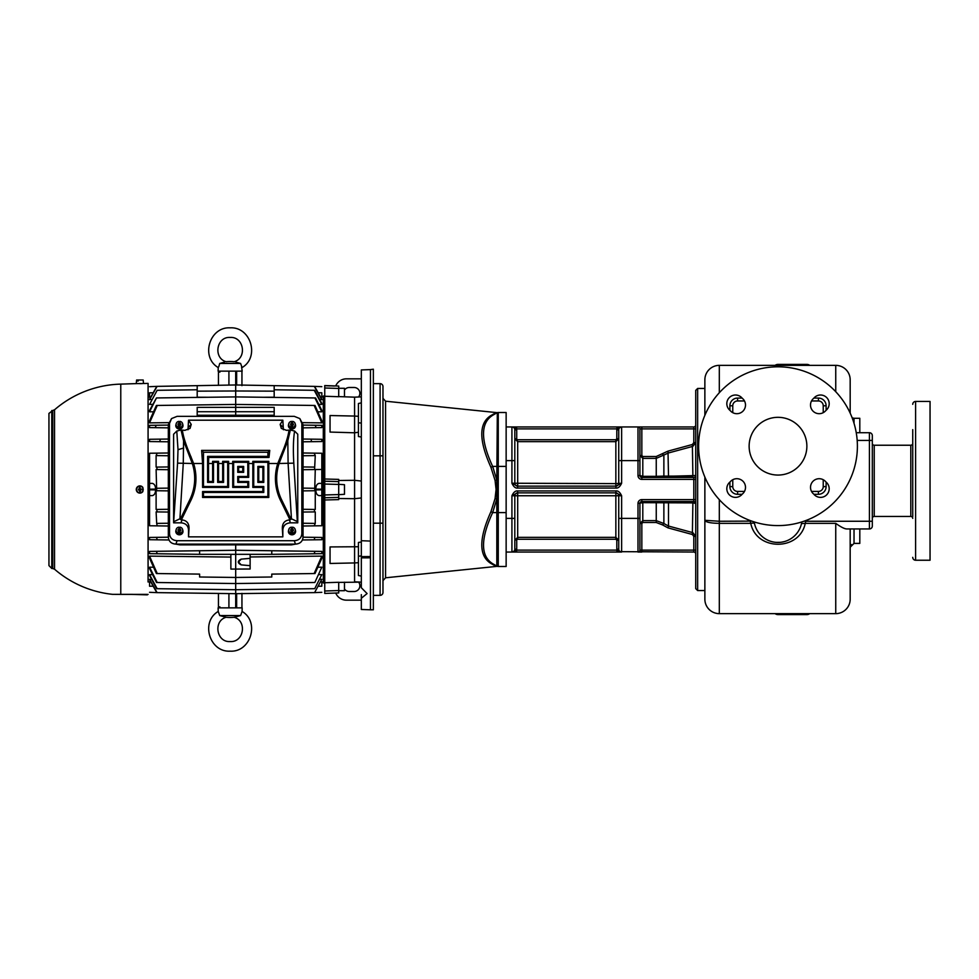 <?xml version="1.0" encoding="UTF-8"?>
<svg xmlns="http://www.w3.org/2000/svg" width="979" height="979" viewBox="0 0 979 979"><rect width="100%" height="100%" fill="white"/><g stroke="black" fill="none" stroke-linecap="round" stroke-linejoin="round"><path stroke-width="1.47" d="M370.466 369.597L373.354 369.205L373.354 609.795L370.466 609.795L370.466 369.597L361.324 369.94L361.324 540.702L370.466 541.081M370.466 609.795L361.324 609.476L361.324 594.62M370.466 557.822L361.324 557.859L361.324 540.702M361.324 598.267L367.088 593.568L361.324 587.73L361.324 557.859M338.71 582.407L361.324 582.138L354.582 581.832L354.582 562.937L358.436 562.692L358.436 542.464L361.324 541.999M361.324 576.117L358.436 575.505L358.436 562.656M358.436 546.735L330.045 546.931L330.045 563.463L354.582 562.937L354.582 498.703L338.71 498.519L338.71 480.481L354.582 480.297L354.582 432.791L330.045 432.069L330.045 415.537L354.582 416.063L354.582 397.168L338.71 396.593M323.303 582.946L324.747 583.129L323.303 582.946L323.303 496.023L324.747 495.533L324.747 497.748L338.71 497.393L338.71 499.608L324.747 499.988L324.747 497.773L324.747 582.738L338.71 582.285L338.71 592.944L324.747 593.433M338.71 585.895L338.71 584.243M324.747 593.286L324.747 582.97M323.303 496.023L323.303 396.054L324.747 396.262L324.747 385.567L334.292 386.032M323.303 482.977L324.747 483.467L324.747 479.012L324.747 484.042L338.71 484.434M324.747 481.227L338.71 481.607L338.71 479.392L324.747 479.012L324.747 396.262L338.71 396.715L338.71 386.056L324.747 385.567M324.747 395.871L323.303 396.054M330.192 385.897L324.747 385.714M338.71 395.516L338.71 393.105M358.436 432.265L354.582 432.791L354.582 416.063L358.436 416.308M354.582 397.168L361.324 396.862L354.582 397.168M361.324 497.956L354.582 498.703L354.582 480.297L361.324 481.044M338.71 494.652L344.473 494.309L344.473 484.691L338.71 484.336M338.71 494.566L324.747 494.958L324.747 484.042M324.747 494.958L324.747 497.773M361.324 437.001L358.436 436.536L358.436 403.495L361.324 402.883M373.354 595.354L380.085 595.354A2.888 2.888 0 0 0 382.973 592.466L382.973 386.534A2.888 2.888 0 0 0 380.085 383.646A2.888 2.888 0 0 1 382.973 386.534A2.888 2.888 0 0 0 380.085 383.646A2.888 2.888 0 0 1 382.973 386.534M382.973 555.913L382.973 569.386L382.973 555.913M380.085 595.354A2.888 2.888 0 0 0 382.973 592.466A2.888 2.888 0 0 1 380.085 595.354L380.085 383.646L373.354 383.646M361.324 378.836L346.407 378.836A11.552 11.552 0 0 0 335.736 385.959M335.736 593.041A11.552 11.552 0 0 0 346.407 600.164L361.324 600.164M358.51 582.003A5.776 5.776 0 0 1 354.104 591.512L349.295 591.512A5.776 5.776 0 0 1 344.473 588.93M358.51 396.997A5.776 5.776 0 0 0 354.104 387.488L349.295 387.488A5.776 5.776 0 0 0 344.473 390.07M495.068 480.408L496.818 480.065L497.32 412.673A2.888 2.888 0 0 0 497.197 412.722A2.888 2.888 0 0 1 497.308 412.673L385.555 401.206L385.555 577.794L497.308 566.327A2.888 2.888 0 0 0 498.262 566.486A2.888 2.888 0 0 1 496.818 566.095A2.888 2.888 0 0 0 497.161 566.266L497.161 566.266A2.888 2.888 0 0 1 496.818 566.095L497.32 566.327A2.888 2.888 0 0 0 498.262 566.486A2.888 2.888 0 0 1 496.818 566.095L496.818 512.592L492.657 512.592C480.493 538.976 480.493 555.999 492.657 563.696L497.32 566.327A2.888 2.888 0 0 1 497.283 566.315A2.888 2.888 0 0 0 497.308 566.327L496.818 566.095A2.888 2.827 -60 0 0 495.068 565.752L490.907 563.451C478.755 555.925 478.755 538.695 490.907 511.772L495.068 498.592L496.072 489.5L495.068 480.408L490.907 467.228C478.755 440.305 478.755 423.075 490.907 415.549L495.068 413.248A2.888 2.827 60 0 0 496.818 412.905A2.888 2.888 0 0 1 498.262 412.514L506.143 412.514L506.143 566.486L498.262 566.486L498.262 512.592L496.818 512.592L496.818 480.065L492.657 466.408C480.493 440.024 480.493 423.001 492.657 415.304A2.888 2.57 60 0 1 490.907 415.549M490.907 511.772A2.888 0.649 23.7 0 1 492.657 512.592L496.818 498.935L495.068 498.592M496.818 412.905L496.818 412.905A2.888 2.888 0 0 1 497.161 412.734L497.161 412.734A2.888 2.888 0 0 0 496.818 412.905L492.657 415.304M498.262 412.514A2.888 2.888 0 0 0 497.308 412.673L497.308 412.673A2.888 2.888 0 0 1 498.262 412.514L498.262 512.592L506.143 512.592M695.726 499.608L641.832 499.608A3.855 3.855 0 0 0 637.99 503.451L642.799 502.655L668.498 502.79L668.498 526.041L692.875 532.649L695.726 536.37L695.726 550.125L693.805 550.125L693.805 552.046A1.921 1.921 0 0 1 695.726 553.979A1.921 1.921 0 0 0 693.805 552.046L619.988 551.654M695.726 536.37L693.805 536.37L693.805 550.125L641.832 550.125L641.832 552.046L637.99 552.046A1.921 1.921 0 0 0 639.911 550.125A1.921 1.921 0 0 1 637.99 552.046A1.921 1.921 0 0 0 639.911 550.125A1.921 1.921 0 0 1 637.99 552.046L637.99 518.368L621.628 518.368L621.628 495.753C619.988 492.253 618.092 490.65 615.938 490.944L517.61 490.944C515.456 490.65 513.559 492.253 511.919 495.753L511.919 552.046L616.917 552.046L616.917 550.125L621.628 552.046L621.628 518.368L618.74 518.368L618.74 495.753A2.888 2.888 0 0 0 615.852 492.865L517.695 492.865A2.888 2.888 0 0 0 514.807 495.753L514.807 549.158A2.888 2.888 0 0 1 511.919 552.046L516.631 550.125L516.631 552.046L515.333 552.046M506.143 552.046L516.631 552.046M506.143 460.632L511.919 460.632L511.919 483.247C513.559 486.747 515.456 488.35 517.61 488.056L615.938 488.056C618.092 488.35 619.988 486.747 621.628 483.247L621.628 426.954L511.919 426.954L516.631 426.954L516.631 428.875L513.204 427.187M695.726 425.021A1.921 1.921 0 0 1 693.805 426.954L621.628 426.954L616.917 428.875L616.917 426.954L618.226 426.954M506.143 426.954L511.919 426.954L511.919 460.632L514.807 460.632L514.807 483.247A2.888 2.888 0 0 0 517.695 486.135L615.852 486.135A2.888 2.888 0 0 0 618.74 483.247L618.74 429.842A2.888 2.888 0 0 1 621.628 426.954L621.249 426.954M620.588 426.954L616.917 426.954M642.799 501.529L642.799 520.62L639.911 523.484L639.911 518.368L639.911 550.125L639.911 518.368L639.911 523.484L641.832 523.484L641.832 550.125L639.911 550.125M695.726 489.5L695.726 588.624L697.648 590.545L697.648 388.455L695.726 390.376L695.726 489.5M697.648 590.545L704.868 590.545M697.648 388.455L704.868 388.455M850.176 528.954L850.176 599.209A14.44 14.44 0 0 1 835.748 613.637L719.308 613.637A14.44 14.44 0 0 1 704.868 599.209A14.44 14.44 0 0 0 719.308 613.637A14.44 14.44 0 0 1 704.868 599.209L704.868 477.079M704.868 415.304L704.868 379.791A14.44 14.44 0 0 1 719.308 365.363L835.748 365.363L835.748 391.71M750.183 520.547A27.901 27.901 0 0 0 750.244 521.256L750.758 523.361L719.308 523.361C710.546 523.202 705.724 522.186 704.868 520.302L719.308 521.256L719.308 499.645M719.308 613.637L719.308 521.256L751.701 521.109M856.246 432.718L869.425 432.718L869.425 440.428L872.313 440.428L872.313 435.606L872.313 526.066A2.888 2.888 0 0 1 869.425 528.954L846.97 528.954C844.706 528.99 840.961 527.118 835.748 523.361L805.252 523.361C799.61 551.201 756.4 551.201 750.758 523.361A3.855 1.028 167.5 0 1 754.515 523.569M754.258 522.248L754.209 521.942A24.059 24.059 0 0 0 801.801 521.942L801.752 522.248M729.893 482.109L729.893 486.612A7.697 7.697 0 0 0 737.591 494.309L742.094 494.309M813.916 494.309L818.42 494.309A7.697 7.697 0 0 0 826.117 486.612L826.117 482.109M742.094 398.074L737.591 398.074A7.697 7.697 0 0 0 729.893 405.783L729.893 410.287M826.117 410.287L826.117 405.783A7.697 7.697 0 0 0 818.42 398.074L813.916 398.074M777.999 366.807A79.397 79.397 0 0 0 698.614 446.191A79.397 79.397 0 0 0 777.999 525.588A79.397 79.397 0 0 0 857.396 446.191A79.397 79.397 0 0 0 777.999 366.807M749.131 446.191A28.868 28.868 0 0 0 777.999 475.06A28.868 28.868 0 0 0 806.867 446.191A28.868 28.868 0 0 0 777.999 417.323A28.868 28.868 0 0 0 749.131 446.191M825.933 410.434A8.664 8.664 0 0 1 813.047 411.156A8.664 8.664 0 0 1 813.769 398.257A8.664 8.664 0 0 1 826.655 397.547A8.664 8.664 0 0 1 825.933 410.434M742.241 398.257A8.664 8.664 0 0 1 742.963 411.156A8.664 8.664 0 0 1 730.065 410.434A8.664 8.664 0 0 1 729.355 397.547A8.664 8.664 0 0 1 742.241 398.257M730.065 481.962A8.664 8.664 0 0 1 742.963 481.24A8.664 8.664 0 0 1 742.241 494.126A8.664 8.664 0 0 1 729.355 494.848A8.664 8.664 0 0 1 730.065 481.962M813.769 494.126A8.664 8.664 0 0 1 813.047 481.24A8.664 8.664 0 0 1 825.933 481.962A8.664 8.664 0 0 1 826.655 494.848A8.664 8.664 0 0 1 813.769 494.126M801.495 523.569L805.252 523.361L805.766 521.256L804.297 521.109M872.313 435.606A2.888 2.888 0 0 0 869.425 432.718A2.888 2.888 0 0 1 872.313 435.606A2.888 2.888 0 0 0 869.425 432.718M872.313 526.066A2.888 2.888 0 0 1 869.425 528.954L869.425 440.428L857.188 440.428M872.313 518.368A1.921 1.921 0 0 1 874.235 516.447L910.8 516.447L910.8 445.237L874.235 445.237L874.235 516.447M872.313 443.303A1.921 1.921 0 0 0 874.235 445.237M912.734 518.368A1.921 1.921 0 0 0 910.8 516.447M912.734 443.303A1.921 1.921 0 0 1 910.8 445.237M912.734 516.606L912.734 429.646M912.734 448.333L912.734 451.968M912.734 509.704L912.734 513.351M912.734 404.339A2.888 2.888 0 0 1 915.61 401.451L930.05 401.451L930.05 560.233L915.61 560.233L915.61 401.451M912.734 557.345A2.888 2.888 0 0 0 915.61 560.233M835.748 365.363A14.44 14.44 0 0 1 850.176 379.791A14.44 14.44 0 0 0 835.748 365.363A14.44 14.44 0 0 1 850.176 379.791L850.176 413.126M859.807 528.954L859.807 543.394L854.031 543.394L850.176 547.163M850.176 599.209A14.44 14.44 0 0 1 835.748 613.637L835.748 523.361M719.308 365.363A14.44 14.44 0 0 0 704.868 379.791A14.44 14.44 0 0 1 719.308 365.363L719.308 392.738M775.111 613.637A4.809 4.809 0 0 0 777.999 614.604L806.867 614.604A4.809 4.809 0 0 0 809.755 613.637M809.755 365.363A4.809 4.809 0 0 0 806.867 364.396L777.999 364.396A4.809 4.809 0 0 0 775.111 365.363M775.809 542.329L776.433 542.378M776.494 542.378L780.202 542.329M780.838 542.256L781.462 542.182M782.086 542.072L783.959 541.681M859.807 432.718L859.807 418.29L854.031 418.29L854.031 423.32M669.979 476.21L695.726 475.549A1.921 1.921 90 0 1 693.805 477.471A1.921 1.921 0 0 0 695.726 475.549A1.921 1.921 0 0 1 693.805 477.471L641.832 477.471A1.921 1.921 0 0 1 639.911 475.549L637.99 475.549L637.99 460.632L618.74 460.632L618.74 438.776L615.852 441.651L618.74 438.776L618.74 429.842A2.888 2.888 0 0 1 621.628 426.954A2.888 2.888 0 0 0 618.74 429.842A2.888 2.888 0 0 1 621.628 426.954M641.832 455.516L639.911 455.516L639.911 428.875A1.921 1.921 0 0 0 637.99 426.954A1.921 1.921 0 0 1 639.911 428.875L639.911 475.549L642.799 476.345L642.799 477.471L656.248 477.471L656.248 476.345L642.799 476.345L642.799 458.38L639.911 455.516L642.799 458.38L642.799 456.495L656.248 456.495L667.996 451.123L692.373 444.503L693.805 442.63L693.805 428.875L641.832 428.875L641.832 455.516L642.799 456.495M642.799 458.38L656.248 458.38L668.498 452.959L692.875 446.351L695.726 442.63L693.805 442.63M692.373 444.503L692.875 476.112L663.872 476.1A1.921 1.322 -90 0 1 662.599 477.471L664.031 477.471M656.248 456.495L656.248 476.345L663.872 476.1L663.872 455.48L662.599 454.06M667.996 451.123L668.498 476.21L667.996 477.471L666.038 477.471M674.188 477.471L667.996 477.471M641.832 426.954L641.832 428.875L639.911 428.875A1.921 1.921 0 0 0 637.99 426.954A1.921 1.921 0 0 1 639.911 428.875A1.921 1.921 0 0 0 637.99 426.954L637.99 460.632L639.911 460.632L639.911 429.353M674.188 501.529L667.58 501.529L674.188 501.529M693.805 536.37L692.373 534.497L692.875 502.888L668.07 502.79M692.728 502.888L670.064 502.79M695.726 503.451A1.921 1.921 90 0 0 693.805 501.529A1.921 1.921 0 0 1 695.726 503.451L692.875 502.888L692.373 501.529M662.379 501.529L662.599 501.529A1.921 1.322 90 0 1 663.872 502.9A1.921 1.322 -90 0 0 662.771 501.542M668.498 502.79L667.384 501.529M692.373 534.497L667.996 527.877L668.498 526.041L663.872 523.52L662.599 524.94L656.248 522.505L642.799 522.505L641.832 523.484M667.996 527.877L662.599 524.94M693.805 477.471L693.805 501.529L641.832 501.529A1.921 1.921 0 0 0 639.911 503.451L639.911 518.368L637.99 518.368L637.99 503.451M663.872 502.9L663.872 523.52L656.248 520.62L642.799 520.62L642.799 522.505M618.74 518.368L618.74 549.158L616.819 549.158L616.819 540.224L618.74 540.224L615.852 537.349L618.74 540.224L618.74 549.158A2.888 2.888 0 0 0 621.628 552.046A2.888 2.888 0 0 1 618.74 549.158A2.888 2.888 0 0 0 621.628 552.046L620.037 552.046M616.819 540.224L615.852 539.258L517.695 539.258L514.807 540.224L517.695 537.349L514.807 540.224L514.807 549.158A2.888 2.888 0 0 1 511.919 552.046A2.888 2.888 0 0 0 514.807 549.158L516.728 549.158A4.809 4.809 0 0 1 516.631 550.125L616.917 550.125A4.809 4.809 0 0 1 616.819 549.158M618.74 429.842L616.819 429.842A4.809 4.809 0 0 1 616.917 428.875L516.631 428.875A4.809 4.809 0 0 1 516.728 429.842L516.728 438.776L517.695 441.651L514.807 438.776L517.695 441.651L517.695 486.135A2.888 2.888 0 0 1 514.807 483.247L511.919 483.247L517.61 486.135L517.61 488.056M615.938 488.056L615.938 486.135L621.628 483.247L615.852 483.602L615.852 486.135M513.204 426.954L511.919 426.954A2.888 2.888 0 0 1 514.807 429.842L514.807 460.632M516.728 429.842L514.807 429.842L514.807 438.776L516.728 438.776M517.61 490.944L517.61 492.865L511.919 495.753L621.628 495.753L615.938 492.865L615.938 490.944M615.852 492.865L615.852 537.349L517.695 537.349L517.695 492.865A2.888 2.888 0 0 0 514.807 495.753M338.71 388.296L344.473 388.296L344.473 396.813M303.049 490.883L315.262 490.724L315.262 509.447L314.577 509.447L314.283 511.907L315.262 511.895L315.262 523.41L314.222 525.858L321.822 525.76L321.822 453.24L314.222 453.142L315.262 455.59L314.577 469.553L321.822 469.467M303.049 537.202L321.822 537.447L321.822 539.71L302.376 539.967M235.694 544.862L235.694 550.271L149.554 551.397L149.554 553.661L199.606 554.322L199.606 550.749M321.822 553.661L321.822 551.397L314.993 551.312L314.137 553.771L321.822 553.661M250.122 556.965L321.822 556.121L314.137 573.547L314.993 573.535L321.822 558.238L321.822 556.121M317.869 567.233L321.822 567.184L314.834 582.505L321.822 567.184M320.5 574.612L318.824 574.636L321.822 574.6L314.7 588.697L321.822 574.6M319.79 579.299L321.822 579.274L314.577 592.625L321.822 579.274M320.684 581.82L321.822 581.795L321.822 586.213L318.199 586.213M323.303 581.979L321.822 581.954M318.199 392.787L321.822 392.787C321.822 384.931 321.822 384.931 321.822 392.787L321.822 397.205L320.684 397.18M321.822 386.693L314.577 386.375L321.822 399.199L319.79 399.701M274.181 389.777L314.7 390.303L321.822 403.47L321.822 404.4L318.824 404.364M235.694 416.344L235.694 396.911L315.581 397.951L321.822 410.397L321.822 411.816L317.869 411.767M168.621 422.647L149.554 422.879L149.554 420.762L156.383 405.465L235.694 404.425L314.993 405.465L321.822 420.762L321.822 422.879L302.756 422.647M303.049 425.094L321.822 425.339L321.822 427.603L303.049 427.847M321.822 441.553L321.822 439.29L310.967 439.143L311.628 441.688L321.822 441.553M315.825 489.108L321.822 489.182L321.822 483.406L319.068 483.369C316.951 483.907 315.862 485.817 315.825 489.108L315.825 489.892C315.862 493.183 316.951 495.093 319.068 495.631L321.822 495.594L321.822 489.818L315.825 489.892M303.049 469.712L315.262 469.553L314.7 490.724M303.049 526.004L314.222 525.858M303.049 452.996L314.222 453.142M303.049 455.749L314.7 455.602M303.049 466.946L314.283 467.093M303.049 488.117L314.7 488.276M303.049 509.288L314.577 509.447M303.049 512.054L314.283 511.907M303.049 523.251L314.7 523.398M175.963 544.128L179.94 544.862L291.436 544.862L295.413 544.128M171.558 418.571L168.327 424.653L168.327 537.006C168.694 541.411 171.227 543.786 175.902 544.128L295.474 544.128C300.149 543.786 302.682 541.411 303.049 537.006L303.049 424.653L299.819 418.571L301.862 423.466L301.862 533.592C301.495 537.997 298.962 540.371 294.275 540.714L177.101 540.714C172.414 540.371 169.881 537.997 169.514 533.592L169.514 423.466L171.558 418.571L177.101 416.344L294.275 416.344L299.819 418.571M188.531 420.199L191.223 424.409L190.061 428.423L184.823 430.356L181.029 429.989L176.783 431.054L173.613 434.223L173.613 522.835L180.956 522.835C185.643 523.19 188.164 525.564 188.531 529.969L188.531 536.859L282.845 536.859L282.845 529.969C283.212 525.564 285.733 523.19 290.42 522.835L297.763 522.835L297.763 434.223L294.593 431.054L290.347 429.989L286.553 430.356L281.316 428.423L280.153 424.409L282.845 420.199L188.531 420.199L187.992 429.757M283.384 429.757L282.845 420.199M291.987 429.022A3.61 3.39 180 0 1 288.487 424.813L288.781 423.662A3.292 3.096 0 0 0 291.363 427.456L290.543 423.956L292.611 424.286L292.611 421.374A3.292 3.096 0 0 1 295.181 423.662L295.487 424.813A3.61 3.39 180 0 1 291.987 429.022M295.487 530.618A3.61 3.39 180 0 1 291.987 534.815A3.61 3.39 180 0 1 288.487 530.618L288.781 529.468A3.292 3.096 0 0 0 291.363 533.249L290.543 529.761L292.611 530.092L292.611 527.167A3.292 3.096 0 0 1 295.181 529.468L295.487 530.618M179.39 429.022A3.61 3.39 180 0 1 175.89 424.813L176.196 423.662A3.292 3.096 0 0 0 178.765 427.456L177.945 423.956L180.014 424.286L180.014 421.374A3.292 3.096 0 0 1 182.596 423.662L182.889 424.813A3.61 3.39 180 0 1 179.39 429.022M182.889 530.618A3.61 3.39 180 0 1 179.39 534.815A3.61 3.39 180 0 1 175.89 530.618L176.196 529.468A3.292 3.096 0 0 0 178.765 533.249L177.945 529.761L180.014 530.092L180.014 527.167A3.292 3.096 0 0 1 182.596 529.468L182.889 530.618M189.889 457.217L192.728 463.777A48.828 48.828 0 0 1 190.073 499.939L189.779 499.792A48.497 48.497 0 0 0 192.3 463.495L183.575 440.831L183.269 463.495L179.928 518.784L181.972 519.898C186.769 520.473 189.118 523.349 189.033 528.513L188.531 536.859M182.4 430.356C183.024 435.117 184.762 441.223 187.625 448.688L193.622 463.495L202.58 463.495L202.58 487.42L228.596 487.42L228.596 463.495L232.733 463.495L232.733 487.42L248.703 487.42L248.703 481.497L238.656 481.497L238.656 477.36L248.703 477.36L248.703 463.495L252.827 463.495L252.827 487.42L262.874 487.42L262.874 491.544L202.58 491.544L202.58 497.467L268.797 497.467L268.797 463.495L277.755 463.495L283.751 448.688C286.614 441.223 288.352 435.117 288.976 430.356M282.845 536.859L282.344 528.513C282.258 523.349 284.608 520.473 289.405 519.898L291.448 518.784L297.322 521.574L297.763 522.835M191.04 456.801L190.195 457.058C185.349 445.849 182.473 436.903 181.592 430.246M173.613 522.835L177.578 463.153L192.3 463.495M176.783 431.054L178.007 449.667L177.578 463.153M179.928 518.784L174.054 521.574M189.779 499.792L180.515 518.784M183.575 440.831L181.029 429.989M202.58 463.495L201.625 450.389L269.751 450.389L269.005 457.462L208.698 457.462L208.503 463.495L212.627 463.495L212.602 461.366L218.574 461.366L218.55 463.495L222.674 463.495L222.649 461.366L228.621 461.366L228.596 463.495M232.733 463.495L232.696 461.366L248.727 461.366L248.703 463.495M252.827 463.495L252.802 461.366L268.821 461.366L268.797 463.495M289.784 430.246C288.903 436.903 286.027 445.849 281.181 457.058L278.648 463.777L277.755 463.495A49.758 49.758 0 0 0 280.471 500.342L281.303 499.939L290.836 519.482M290.347 429.989L287.802 440.831L279.076 463.495A48.497 48.497 0 0 0 281.597 499.792L281.303 499.939A48.828 48.828 0 0 1 278.648 463.777M291.448 518.784L288.107 463.495L287.802 440.831M290.861 518.784L281.597 499.792M267.903 496.573L203.473 496.573L203.473 492.437L263.779 492.437L263.779 486.514L253.72 486.514L253.72 462.284L267.903 462.284L267.903 496.573L268.797 497.467M267.903 462.284L268.821 461.366M203.473 496.573L202.58 497.467M203.473 492.437L202.58 491.544M263.779 492.437L262.874 491.544M263.779 486.514L262.874 487.42M253.72 486.514L252.827 487.42M253.72 462.284L252.802 461.366M263.779 466.42L263.779 482.39L257.856 482.39L257.856 466.42L263.779 466.42L262.874 467.313L262.874 481.497L258.75 481.497L258.75 467.313L262.874 467.313M257.856 466.42L258.75 467.313M257.856 482.39L258.75 481.497M263.779 482.39L262.874 481.497M247.797 476.467L237.75 476.467L237.75 482.39L247.797 482.39L247.797 486.514L233.626 486.514L233.626 462.284L247.797 462.284L247.797 476.467L248.703 477.36M247.797 462.284L248.727 461.366M237.75 476.467L238.656 477.36M237.75 482.39L238.656 481.497M247.797 482.39L248.703 481.497M247.797 486.514L248.703 487.42M233.626 486.514L232.733 487.42M233.626 462.284L232.696 461.366M243.673 466.42L243.673 472.343L237.75 472.343L237.75 466.42L243.673 466.42L242.78 467.313L242.78 471.437L238.656 471.437L238.656 467.313L242.78 467.313M237.75 466.42L238.656 467.313M237.75 472.343L238.656 471.437M243.673 472.343L242.78 471.437M227.703 486.514L203.473 486.514L203.473 452.237L267.903 452.237L267.903 456.361L207.597 456.361L207.597 482.39L213.52 482.39L213.52 462.284L217.656 462.284L217.656 482.39L223.579 482.39L223.579 462.284L227.703 462.284L227.703 486.514L228.596 487.42M227.703 462.284L228.621 461.366M203.473 486.514L202.58 487.42M203.473 452.237L201.625 450.389M267.903 452.237L269.751 450.389M267.903 456.361L269.005 457.462M207.597 456.361L208.698 457.462M207.597 482.39L208.503 481.497L208.503 463.495M213.52 482.39L212.627 481.497L208.503 481.497M213.52 462.284L212.602 461.366M212.627 463.495L212.627 481.497M217.656 462.284L218.574 461.366M217.656 482.39L218.55 481.497L218.55 463.495M223.579 482.39L222.674 481.497L218.55 481.497M223.579 462.284L222.649 461.366M222.674 463.495L222.674 481.497M291.363 427.456L291.363 427.86A3.378 3.182 0 0 0 292.611 427.86L292.611 427.456A3.292 3.096 0 0 0 295.181 423.662M291.497 424.286L291.363 421.374A3.292 3.096 0 0 0 288.781 423.662M292.611 421.619A3.378 3.182 0 0 0 291.363 421.619M291.363 425.192L292.464 424.286M292.611 425.192L291.497 425.192M291.363 423.956L290.543 423.956M292.611 427.456L292.611 424.862L293.431 424.862L292.611 423.956M292.464 425.278L291.497 425.278M292.464 425.192L293.431 423.956M292.611 527.424A3.378 3.182 0 0 0 291.363 527.424M291.363 533.249L291.363 533.665A3.378 3.182 0 0 0 292.611 533.665L292.611 533.249A3.292 3.096 0 0 0 295.181 529.468M291.497 530.092L291.363 527.167A3.292 3.096 0 0 0 288.781 529.468M292.611 533.249L292.611 530.667L293.431 530.667L292.611 529.761M291.363 530.997L292.464 530.092M292.611 530.997L291.497 530.997M291.363 529.761L290.543 529.761M292.464 530.997L293.431 529.761M292.464 531.071L291.497 531.071M178.765 427.456L178.765 427.86A3.378 3.182 0 0 0 180.014 427.86L180.014 427.456A3.292 3.096 0 0 0 182.596 423.662M178.912 424.286L178.765 421.374A3.292 3.096 0 0 0 176.196 423.662M180.014 421.619A3.378 3.182 0 0 0 178.765 421.619M178.765 425.192L179.879 424.286M180.014 425.192L178.912 425.192M178.765 423.956L177.945 423.956M180.014 427.456L180.014 424.862L180.834 424.862L180.014 423.956M179.879 425.278L178.912 425.278M179.879 425.192L180.834 423.956M180.014 527.424A3.378 3.182 0 0 0 178.765 527.424M178.765 533.249L178.765 533.665A3.378 3.182 0 0 0 180.014 533.665L180.014 533.249A3.292 3.096 0 0 0 182.596 529.468M178.912 530.092L178.765 527.167A3.292 3.096 0 0 0 176.196 529.468M180.014 533.249L180.014 530.667L180.834 530.667L180.014 529.761M178.765 530.997L179.879 530.092M180.014 530.997L178.912 530.997M178.765 529.761L177.945 529.761M179.879 530.997L180.834 529.761M179.879 531.071L178.912 531.071M168.327 537.202L149.554 537.447L149.554 539.71L169 539.967M314.834 537.349L314.173 539.808M149.554 581.807L148.074 581.979L148.074 383.401L148.074 581.979M150.693 581.82L149.554 581.795L149.554 586.213C149.554 594.069 149.554 594.069 149.554 586.213L153.177 586.213M235.694 607.861L218.121 607.861L218.219 611.447L219.724 615.558L240.589 615.558L242.094 611.447L242.18 607.861L235.694 607.861L235.694 593.666L156.799 592.625L149.554 579.801L151.586 579.299M314.283 592.625L235.694 593.666L235.694 589.725L156.677 588.697L149.554 575.53L149.554 574.6L152.553 574.636M314.222 588.697L235.694 589.725L235.694 583.533L156.542 582.505L149.554 568.603L149.554 567.184L153.507 567.233M314.173 582.505L235.694 583.533L235.694 577.463L199.606 576.998L199.606 574.11L156.383 573.535L149.554 558.238L149.554 556.121L230.873 557.075M168.327 452.996L149.554 453.24L149.554 525.76L168.327 526.004M147.352 594.388L120.772 594.339A9.619 2.411 90 0 0 121.017 594.388L112.512 594.339L120.772 594.339L120.772 384.123L137.488 383.572M148.074 594.388L121.017 594.388M147.352 594.853L131.137 594.388M142.873 491.531L142.873 487.469A3.61 3.61 0 0 0 136.289 489.745A3.61 3.61 0 0 0 142.873 491.531M142.579 383.572L136.277 383.572L136.595 380.011L143.191 380.011L143.497 383.523L148.074 383.401M142.126 383.572L139.887 383.658C136.167 383.707 136.167 383.707 139.887 383.658M54.543 569.215L54.543 409.785L52.731 410.495L52.731 568.505L54.543 569.215A105.414 105.414 0 0 0 112.512 594.339M51.765 410.519L51.765 568.481L48.95 565.593L48.95 413.407L52.731 410.495M140.291 486.147A3.378 3.378 0 0 0 139.042 486.233L139.042 486.318A3.292 3.292 0 0 0 139.483 492.767L140.291 486.147M139.483 492.767L139.495 492.853A3.378 3.378 0 0 0 140.743 492.767L140.731 492.682A3.292 3.292 0 0 0 140.291 486.233M139.042 486.318L140.731 492.682M140.486 488.974L141.294 488.925L141.368 489.879L140.548 489.941M139.459 490.21L140.401 489.953L139.459 490.21M139.238 489.059L138.418 489.121L138.48 490.075L139.299 490.026M138.333 380.011L138.284 380.978L137.305 380.978L137.366 380.011M168.327 441.798L149.554 441.553L149.554 439.29L160.409 439.143L149.554 439.29M168.327 425.094L149.554 425.339L149.554 427.603L168.327 427.847M153.507 411.767L149.554 411.816L156.469 397.939L235.694 396.911L235.694 390.976L274.181 391.159L274.181 397.217L262.776 397.266M156.469 397.939L149.554 410.397L149.554 411.816M152.553 404.364L149.554 404.4L152.553 404.364M157.154 390.303L149.554 404.4L157.154 390.303L197.195 389.777M149.554 386.693L156.799 386.375L149.554 399.199L151.586 399.701M153.177 392.787L149.554 392.787C149.554 384.931 149.554 384.931 149.554 392.787L149.554 397.205L150.693 397.18M148.074 397.021L149.554 397.046M241.556 366.77L242.18 371.139L218.121 371.139L218.219 367.553C200.316 357.151 209.482 326.643 230.151 327.83C250.82 326.643 259.986 357.151 242.094 367.553L240.589 363.442L219.724 363.442L218.758 366.77M235.694 371.139L235.694 384.967L156.799 386.375M219.932 371.139L219.932 372.093L218.439 372.093L218.439 385.359M240.589 363.442L235.89 362.132M224.424 362.132L219.724 363.442M149.554 399.726L157.093 386.375M208.6 397.266L197.195 397.217L197.195 391.159L235.694 390.976L235.694 384.967L314.283 386.375L321.822 399.726M274.181 385.836L274.181 391.159M314.222 390.303L321.822 404.4M197.195 391.159L197.195 385.836M314.908 397.939L321.822 411.816M149.554 422.879L157.24 405.453M274.181 415.243L274.181 407.362L197.195 407.362L197.195 415.243L274.181 415.243L274.181 416.344M314.137 405.453L321.822 422.879M197.195 416.344L197.195 415.243M156.138 425.253L155.269 427.676L149.554 427.603M315.238 425.253L316.107 427.676M168.327 439.045L160.409 439.143L159.748 441.688M168.327 523.251L156.677 523.398L157.154 525.858M155.551 489.108C155.514 485.817 154.425 483.907 152.308 483.369L149.554 483.406L149.554 489.182L155.551 489.108L155.551 489.892C155.514 493.183 154.425 495.093 152.308 495.631L149.554 495.594L149.554 489.818L155.551 489.892M156.677 523.398L156.114 511.895L157.093 511.907L156.799 509.447L156.114 509.447L168.327 509.288M168.327 490.883L156.114 490.724L156.114 509.447M156.677 490.724L156.114 469.553L156.799 469.553L157.093 467.093L156.114 467.105L156.114 455.59L157.154 453.142M168.327 455.749L156.677 455.602M168.327 466.946L157.093 467.093M168.327 469.712L156.799 469.553M168.327 488.117L156.677 488.276M168.327 512.054L157.093 511.907M156.542 537.349L157.203 539.808M303.049 439.045L310.967 439.143M303.049 441.798L311.628 441.688M314.137 573.547L271.77 574.11L271.77 576.998L235.694 577.463L235.694 550.271L314.993 551.312M271.77 550.749L271.77 554.322L199.606 554.322M271.77 554.322L314.137 553.771M230.873 554.726L230.873 569.093L250.122 569.007L250.122 565.666L241.213 564.883C237.371 562.974 237.371 561.053 241.213 559.131L250.122 558.36L250.122 554.603M250.122 565.666L250.122 558.36M156.383 551.312L157.24 553.771M157.24 573.547L149.554 556.121M241.213 559.131L238.57 562.007L241.213 564.883M157.203 582.505L149.554 567.184M157.154 588.697L149.554 574.6M157.093 592.625L149.554 579.274M219.932 606.907L219.932 607.861L219.896 606.907L218.537 606.907L218.537 607.861M321.822 586.213C321.822 594.069 321.822 594.069 321.822 586.213M219.724 615.558L226.125 617.272C213.018 620.955 216.408 642.53 230.151 641.551C243.906 642.53 247.295 620.955 234.177 617.272L240.589 615.558M149.554 592.307L156.799 592.625M321.822 592.307L314.577 592.625M344.473 582.187L344.473 590.704L338.71 590.704M370.466 556.549L361.324 556.635M358.436 422.781L361.324 423.087M373.354 455.822L382.973 455.822M373.354 523.178L382.973 523.178M490.907 467.228A2.888 0.649 -23.7 0 0 492.657 466.408L506.143 466.408M497.32 489.5L496.072 489.5M492.657 563.696A2.888 2.57 -60 0 0 490.907 563.451M695.726 479.392L641.832 479.392A3.855 3.855 0 0 1 637.99 475.549A3.855 3.855 0 0 0 641.832 479.392L641.832 477.471M506.143 518.368L514.807 518.368M732.769 479.71L732.769 486.612L729.893 486.612A7.697 7.697 0 0 0 737.591 494.309L737.591 491.421L744.481 491.421M744.481 400.962L737.591 400.962L737.591 398.074A7.697 7.697 0 0 0 729.893 405.783L732.769 405.783L732.769 412.673M823.229 412.673L823.229 405.783L826.117 405.783A7.697 7.697 0 0 0 818.42 398.074L818.42 400.962L811.518 400.962M811.518 491.421L818.42 491.421L818.42 494.309A7.697 7.697 0 0 0 826.117 486.612L823.229 486.612L823.229 479.71M818.42 491.421A4.809 4.809 0 0 0 823.229 486.612M732.769 486.612A4.809 4.809 0 0 0 737.591 491.421M737.591 400.962A4.809 4.809 0 0 0 732.769 405.783M823.229 405.783A4.809 4.809 0 0 0 818.42 400.962M805.827 520.547A27.901 27.901 0 0 1 805.766 521.256L872.313 521.256M851.289 544.532L850.176 547.237L854.031 543.394L854.031 528.954M852.146 417.8L854.031 418.29M693.805 426.954L693.805 428.875L695.726 428.875M692.875 476.112L692.373 477.471M639.911 503.451A1.921 1.921 0 0 1 641.832 501.529L641.832 499.608M656.248 522.505L656.248 501.529M621.628 552.046A2.888 2.888 0 0 1 618.74 549.158A2.888 2.888 0 0 0 621.628 552.046L617.113 552.046M517.695 439.742L615.852 439.742L616.819 438.776L616.819 429.842M618.74 438.776L616.819 438.776M517.695 441.651L615.852 441.651L615.852 483.602L514.807 483.247M615.852 441.651L615.852 439.742M516.728 540.224L516.728 549.158M615.852 537.349L615.852 539.258M517.695 537.349L517.695 539.258M361.324 555.913L358.436 556.219M338.71 388.455L324.747 387.99M301.862 533.592L303.049 537.006M303.049 424.653L301.862 423.466M295.474 544.128L294.275 540.714M177.101 540.714L175.902 544.128M168.327 537.006L169.514 533.592M169.514 423.466L168.327 424.653M189.033 528.513L188.531 529.969M192.728 463.777L193.622 463.495A49.758 49.758 0 0 1 190.905 500.342L181.372 519.898M290.004 519.898L280.471 500.342M180.54 519.482L190.073 499.939L190.905 500.342M180.956 522.835L181.972 519.898M178.007 449.667L183.685 448.027M188.531 427.101L191.223 424.409M280.153 424.409L282.845 427.101M279.076 463.495L293.798 463.153L297.322 521.574M293.798 463.153C293.039 449.826 293.308 439.118 294.593 431.054M289.405 519.898L290.42 522.835M282.845 529.969L282.344 528.513M280.337 456.801L281.487 457.217M179.622 544.128L179.94 544.862M291.436 544.862L291.754 544.128M236.649 371.139L236.649 384.992M228.915 385.114L228.915 371.139M274.181 411.718L197.195 411.718M228.915 607.861L228.915 593.568M236.649 593.653L236.649 607.861M324.747 591.01L338.71 590.545M385.555 577.794L382.973 580.669M385.555 401.206L382.973 398.331M664.092 477.471L662.599 477.471M662.599 501.529L664.031 501.529M665.757 501.529L667.996 501.529M514.379 552.046L516.239 552.046M618.924 552.046L617.321 552.046M619.169 426.954L617.321 426.954M514.134 426.954L516.239 426.954M516.435 426.954L511.919 426.954M323.303 397.021L321.822 396.997M120.772 384.123A105.414 105.414 0 0 0 54.543 409.785M51.765 568.481L52.731 568.505M241.948 385.653L241.948 371.139M230.151 337.449C243.906 336.47 247.295 358.045 234.177 361.728A37.3 37.3 0 0 0 226.125 361.728C213.018 358.045 216.408 336.47 230.151 337.449M218.439 593.433L218.439 607.861M241.948 607.861L241.948 593.347M218.219 611.447C200.316 621.849 209.482 652.357 230.151 651.17C250.82 652.357 259.986 621.849 242.094 611.447M226.125 617.272A37.3 37.3 0 0 0 234.177 617.272"/></g></svg>
